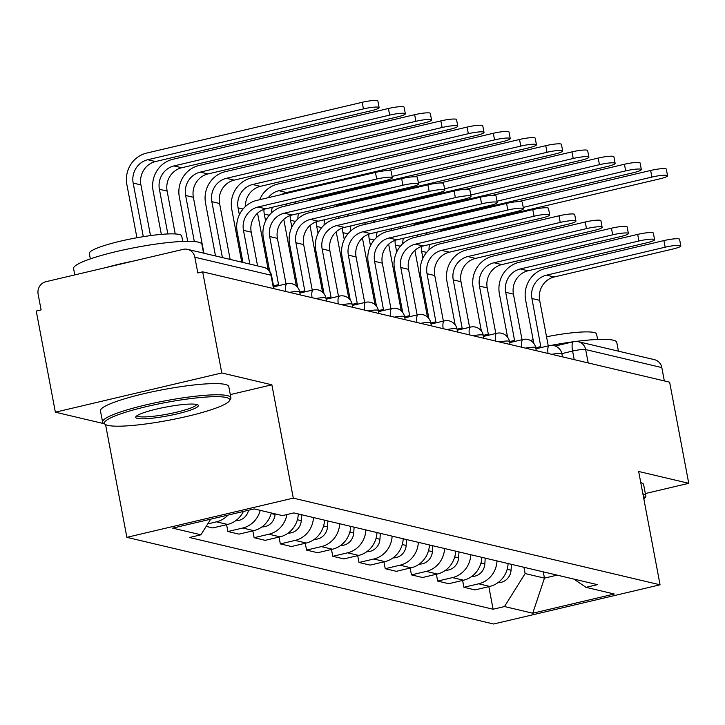<?xml version="1.0" encoding="UTF-8"?>
<svg xmlns="http://www.w3.org/2000/svg" width="725" height="725" viewBox="0 0 725 725"><rect width="100%" height="100%" fill="white"/><g stroke="black" fill="none" stroke-linecap="round" stroke-linejoin="round"><path stroke-width="1.09" d="M105.56 424.578L126.866 537.343L493.643 624.017L660.067 584.803L293.29 498.129L271.875 384.803L221.787 372.967L202.674 271.839L669.637 382.184L688.75 483.312L638.662 471.477L660.067 584.803M221.787 372.967L55.363 412.181L104.282 423.744M55.363 412.181L36.25 311.052L41.098 309.91L38.126 294.16A10.449 9.86 -76.7 0 1 45.911 281.708L183.226 249.346A10.449 9.86 -76.7 0 1 187.548 249.346L263.692 267.344A10.449 9.86 103.3 0 1 270.996 275.219L194.844 257.23A10.449 9.86 -76.7 0 0 187.548 249.346M555.232 346.015L573.566 341.702A10.449 3.127 76.7 0 1 574.046 341.702A10.449 9.86 103.3 0 1 578.369 341.702L654.512 359.691A10.449 9.86 103.3 0 1 661.816 367.575L585.664 349.577A10.449 1.477 169.3 0 0 572.596 351.072L561.866 353.601M664.336 380.933L661.816 367.575M645.332 493.544L688.75 483.312M194.844 257.23L197.825 272.981L202.674 271.839M228.003 515.103A24.034 22.683 103.3 0 1 216.467 521.828L207.749 523.885M206.19 526.386L212.76 527.936L227.559 524.447A24.034 22.683 -76.7 0 0 243.382 511.478M260.23 510.355A24.034 22.683 103.3 0 1 242.694 528.027L227.895 531.516L238.987 534.135L253.786 530.646A24.034 22.683 -76.7 0 0 271.322 512.974M226.599 524.673L227.895 531.516M286.873 514.551A24.034 22.683 103.3 0 1 268.912 534.225L254.112 537.705L265.214 540.333L280.013 536.844A24.034 22.683 -76.7 0 0 298.319 513.971M252.826 530.872L254.112 537.705M313.445 517.55A24.034 22.683 103.3 0 1 295.138 540.415L280.339 543.904L291.432 546.523L306.231 543.043A24.034 22.683 -76.7 0 0 324.537 520.169M279.043 537.071L280.339 543.904M339.672 523.74A24.034 22.683 103.3 0 1 321.356 546.614L306.557 550.103L317.659 552.722L332.458 549.233A24.034 22.683 -76.7 0 0 350.764 526.368M305.27 543.27L306.557 550.103M365.889 529.939A24.034 22.683 103.3 0 1 347.583 552.812L332.784 556.302L343.877 558.921L358.676 555.432A24.034 22.683 -76.7 0 0 376.991 532.558M331.488 549.459L332.784 556.302M392.116 536.138A24.034 22.683 103.3 0 1 373.801 559.011L359.011 562.491L370.103 565.119L384.903 561.63A24.034 22.683 -76.7 0 0 403.209 538.757M357.715 555.658L359.011 562.491M418.334 542.336A24.034 22.683 103.3 0 1 400.028 565.201L385.229 568.69L396.321 571.318L411.12 567.829A24.034 22.683 -76.7 0 0 429.436 544.955M383.942 561.857L385.229 568.69M444.561 548.526A24.034 22.683 103.3 0 1 426.255 571.4L411.456 574.889L422.548 577.508L437.347 574.028A24.034 22.683 -76.7 0 0 455.653 551.154M410.16 568.056L411.456 574.889M470.788 554.725A24.034 22.683 103.3 0 1 452.472 577.598L437.673 581.088L448.766 583.707L463.565 580.217A24.034 22.683 -76.7 0 0 481.88 557.353M436.387 574.254L437.673 581.088M497.006 560.923A24.034 22.683 103.3 0 1 478.699 583.797L463.9 587.286L474.993 589.905L489.792 586.416A24.034 22.683 -76.7 0 0 508.098 563.543M462.604 580.444L463.9 587.286M210.694 519.182L200.925 534.805L172.677 528.135L254.194 508.923L282.433 515.602L293.843 512.91L597.418 584.649L586.018 587.341L614.256 594.011L532.739 613.223L504.5 606.544L525.127 573.557L544.457 578.124L557.135 575.133M200.925 534.805L189.515 537.497L493.1 609.236L504.5 606.544M126.866 537.343L293.29 498.129M230.305 394.599L271.875 384.803M543.27 571.853L544.457 578.124L532.739 613.223M523.939 567.285L525.127 573.557M488.831 586.643L493.1 609.236M573.819 579.076L586.018 587.341M242.947 262.441L237.166 231.819A26.381 24.895 103.3 0 1 256.813 200.381L375.45 172.432A12.017 1.695 -10.7 0 1 391.119 171.109L392.37 177.716A12.017 1.695 169.3 0 0 376.701 179.039L258.064 206.988A19.593 18.487 -76.7 0 0 243.473 230.333L249.844 264.063M258.064 206.988L265.794 208.818L384.431 180.86A12.017 1.695 169.3 0 0 392.37 177.716M265.794 208.818A19.593 18.487 -76.7 0 0 251.203 232.163L257.574 265.894M136.925 237.755L126.866 184.558A26.381 24.895 103.3 0 1 146.523 153.12L362.201 102.297A12.017 1.695 -10.7 0 1 377.87 100.983L379.121 107.59A12.017 1.695 169.3 0 0 363.442 108.904L147.773 159.727A19.593 18.487 -76.7 0 0 133.173 183.072L143.305 236.658M150.492 235.598L140.913 184.902A19.593 18.487 -76.7 0 1 155.503 161.557L371.182 110.735A12.017 1.695 169.3 0 0 379.121 107.59M269.664 271.268L263.383 238.017A26.381 24.895 103.3 0 1 283.04 206.58L401.668 178.622A12.017 1.695 -10.7 0 1 417.346 177.308L418.597 183.914A12.017 1.695 169.3 0 0 402.919 185.228L284.291 213.186A19.593 18.487 -76.7 0 0 269.691 236.531L278.563 284.753A10.449 3.127 76.7 0 0 278.083 284.744A10.449 3.127 76.7 0 0 277.004 286.058M284.291 213.186L292.021 215.017L410.649 187.059A12.017 1.695 169.3 0 0 418.597 183.914M292.021 215.017A19.593 18.487 -76.7 0 0 277.421 238.362L286.04 283.937M297.812 287.626L289.61 244.216A26.381 24.895 103.3 0 1 309.258 212.778L427.895 184.821A12.017 1.695 -10.7 0 1 443.564 183.507L444.815 190.113A12.017 1.695 169.3 0 0 429.146 191.427L310.508 219.385A19.593 18.487 -76.7 0 0 295.918 242.73L304.79 290.942A10.449 3.127 76.7 0 0 304.31 290.942A10.449 3.127 76.7 0 0 303.231 292.257M310.508 219.385L318.239 221.207L436.876 193.258A12.017 1.695 169.3 0 0 444.815 190.113M318.239 221.207A19.593 18.487 -76.7 0 0 303.648 244.552L312.257 290.127M161.34 234.374L153.093 190.757A26.381 24.895 103.3 0 1 172.749 159.319L388.419 108.496A12.017 1.695 -10.7 0 1 404.097 107.182L405.338 113.789A12.017 1.695 169.3 0 0 389.669 115.103L173.991 165.925A19.593 18.487 -76.7 0 0 159.4 189.27L167.847 233.948M175.233 233.948L167.131 191.092A19.593 18.487 -76.7 0 1 181.73 167.747L397.4 116.933A12.017 1.695 169.3 0 0 405.338 113.789M248.539 510.264A13.059 12.325 103.3 0 1 235.716 520.695M187.693 241.307L179.32 196.946A26.381 24.895 103.3 0 1 198.967 165.517L414.646 114.695A12.017 1.695 -10.7 0 1 430.315 113.372L431.565 119.978A12.017 1.695 169.3 0 0 415.896 121.302L200.218 172.124A19.593 18.487 -76.7 0 0 185.627 195.46L194.327 241.543M203.924 253.215L193.358 197.291A19.593 18.487 -76.7 0 1 207.948 173.946L423.627 123.123A12.017 1.695 169.3 0 0 431.565 119.978M275.083 513.862L275.047 514.469A13.059 12.325 103.3 0 1 261.933 526.894M107.835 425.385A63.737 8.99 169.3 0 0 173.819 419.267A63.737 8.99 169.3 0 0 229.254 400.979A63.737 8.99 169.3 0 0 226.218 397.49A63.737 8.99 169.3 0 0 151.434 405.465A63.737 8.99 169.3 0 0 105.279 424.406A63.737 8.99 169.3 0 0 107.835 425.385M105.279 424.406L103.476 423.201A65.304 9.207 -10.7 0 1 102.578 422.032A65.304 9.207 -10.7 0 1 155.241 402.819A65.304 9.207 -10.7 0 1 227.387 395.623A65.304 9.207 -10.7 0 1 230.903 397.789A65.304 9.207 -10.7 0 1 230.496 399.203L229.254 400.979M137.433 418.407A31.864 4.495 -10.7 0 1 135.919 416.667A31.864 4.495 -10.7 0 1 163.632 407.522A31.864 4.495 -10.7 0 1 196.62 404.459A31.864 4.495 -10.7 0 1 197.898 404.949A31.864 4.495 -10.7 0 1 174.825 414.419A31.864 4.495 -10.7 0 1 137.433 418.407M137.016 415.679A30.296 4.277 169.3 0 0 138.593 416.54A30.296 4.277 169.3 0 0 171.553 413.313A30.296 4.277 169.3 0 0 196.52 404.441M74.775 274.902L73.578 268.567A65.304 9.207 -10.7 0 1 126.241 249.346A65.304 9.207 -10.7 0 1 198.387 242.15A65.304 9.207 -10.7 0 1 201.903 244.316L203.571 253.134M90.353 258.888L89.329 253.478A47.016 6.634 -10.7 0 1 127.256 239.649A47.016 6.634 -10.7 0 1 179.202 234.465A47.016 6.634 -10.7 0 1 181.73 236.024L182.754 241.425M102.578 422.032L100.458 410.858A65.304 9.207 -10.7 0 1 153.129 391.636A65.304 9.207 -10.7 0 1 225.276 384.44A65.304 9.207 -10.7 0 1 228.792 386.606L230.903 397.789M105.551 267.652A65.304 9.207 -10.7 0 1 133.871 260.982M643.909 499.271A63.737 8.99 169.3 0 0 644.108 499.017A63.737 8.99 169.3 0 0 643.356 496.326M642.876 493.816A65.304 9.207 -10.7 0 1 645.757 495.818A65.304 9.207 -10.7 0 1 645.35 497.232L644.108 499.017M575.985 341.421A65.304 9.207 -10.7 0 1 613.25 340.179A65.304 9.207 -10.7 0 1 616.757 342.345L618.425 351.163M546.541 336.772A47.016 6.634 -10.7 0 1 594.056 332.494A47.016 6.634 -10.7 0 1 596.584 334.053L597.608 339.463M640.764 482.632A65.304 9.207 -10.7 0 1 643.646 484.644L645.757 495.818M530.347 340.415A47.016 6.634 -10.7 0 1 533.12 339.726M550.955 345.408A65.304 9.207 -10.7 0 1 573.185 341.792M324.03 293.824L315.828 250.415A26.381 24.895 103.3 0 1 335.485 218.977L454.122 191.019A12.017 1.695 -10.7 0 1 469.791 189.705L471.042 196.312A12.017 1.695 169.3 0 0 455.363 197.626L336.735 225.584A19.593 18.487 -76.7 0 0 322.136 248.92L331.008 297.141A10.449 3.127 76.7 0 0 330.537 297.132A10.449 3.127 76.7 0 0 329.449 298.455M336.735 225.584L344.466 227.405L463.094 199.457A12.017 1.695 169.3 0 0 471.042 196.312M344.466 227.405A19.593 18.487 -76.7 0 0 329.875 250.75L338.484 296.326M350.257 300.014L342.055 256.605A26.381 24.895 103.3 0 1 361.712 225.167L480.34 197.218A12.017 1.695 -10.7 0 1 496.009 195.895L497.259 202.502A12.017 1.695 169.3 0 0 481.59 203.825L362.953 231.773A19.593 18.487 -76.7 0 0 348.362 255.118L357.235 303.34A10.449 3.127 76.7 0 0 356.754 303.331A10.449 3.127 76.7 0 0 355.676 304.654M362.953 231.773L370.683 233.604L489.321 205.646A12.017 1.695 169.3 0 0 497.259 202.502M370.683 233.604A19.593 18.487 -76.7 0 0 356.093 256.949L364.702 302.524M376.474 306.213L368.273 262.803A26.381 24.895 103.3 0 1 387.929 231.366L506.567 203.417A12.017 1.695 -10.7 0 1 522.236 202.094L523.486 208.7A12.017 1.695 169.3 0 0 507.808 210.023L389.18 237.972A19.593 18.487 -76.7 0 0 374.58 261.317L383.452 309.539A10.449 3.127 76.7 0 0 382.981 309.53A10.449 3.127 76.7 0 0 381.894 310.853M389.18 237.972L396.91 239.803L515.548 211.845A12.017 1.695 169.3 0 0 523.486 208.7M396.91 239.803A19.593 18.487 -76.7 0 0 382.32 263.148L390.929 308.723M215.515 255.952L205.538 203.145A26.381 24.895 103.3 0 1 225.194 171.707L440.863 120.894A12.017 1.695 -10.7 0 1 456.542 119.571L457.783 126.177A12.017 1.695 169.3 0 0 442.114 127.5L226.445 178.314A19.593 18.487 -76.7 0 0 211.845 201.659L222.412 257.583M230.142 259.414L219.575 203.489A19.593 18.487 -76.7 0 1 234.175 180.144L449.844 129.322A12.017 1.695 169.3 0 0 457.783 126.177M301.663 514.759L301.265 520.668A13.059 12.325 103.3 0 1 288.16 533.092M241.742 262.151L231.764 209.344A26.381 24.895 103.3 0 1 251.412 177.906L467.09 127.083A12.017 1.695 -10.7 0 1 482.759 125.769L484.01 132.376A12.017 1.695 169.3 0 0 468.341 133.69L252.663 184.512A19.593 18.487 -76.7 0 0 238.072 207.858L239.377 214.781M245.458 206.48A19.593 18.487 -76.7 0 1 260.393 186.343L476.071 135.521A12.017 1.695 169.3 0 0 484.01 132.376M327.89 520.958L327.492 526.857A13.059 12.325 103.3 0 1 314.378 539.291M259.659 199.71A26.381 24.895 103.3 0 1 277.639 184.105L493.308 133.282A12.017 1.695 -10.7 0 1 508.986 131.968L510.237 138.575A12.017 1.695 169.3 0 0 494.559 139.889L278.889 190.711A19.593 18.487 -76.7 0 0 268.205 197.698M281.581 194.545A19.593 18.487 -76.7 0 1 286.62 192.533L502.289 141.719A12.017 1.695 169.3 0 0 510.237 138.575M263.954 209.353A19.593 18.487 -76.7 0 0 264.29 214.056L265.604 220.98M354.108 527.157L353.709 533.056A13.059 12.325 103.3 0 1 340.605 545.481M268.214 269.682L257.982 215.542A26.381 24.895 103.3 0 1 257.638 213.096M272.237 207.296A19.593 18.487 -76.7 0 0 271.676 212.679M402.701 312.412L394.5 269.002A26.381 24.895 103.3 0 1 414.156 237.564L532.784 209.607A12.017 1.695 -10.7 0 1 548.463 208.292L549.704 214.899A12.017 1.695 169.3 0 0 534.035 216.213L415.398 244.171A19.593 18.487 -76.7 0 0 400.807 267.516L409.679 315.728A10.449 3.127 76.7 0 0 409.199 315.728A10.449 3.127 76.7 0 0 408.121 317.042M415.398 244.171L423.137 245.993L541.765 218.044A12.017 1.695 169.3 0 0 549.704 214.899M423.137 245.993A19.593 18.487 -76.7 0 0 408.538 269.337L417.147 314.913M387.531 170.583L519.535 139.481A12.017 1.695 -10.7 0 1 535.204 138.158L536.455 144.764A12.017 1.695 169.3 0 0 520.786 146.087L392.125 176.402M307.808 200.743A19.593 18.487 -76.7 0 1 312.837 198.732L528.516 147.909A12.017 1.695 169.3 0 0 536.455 144.764M290.181 215.552A19.593 18.487 -76.7 0 0 290.517 220.255L291.822 227.179M380.335 533.355L379.936 539.255A13.059 12.325 103.3 0 1 366.832 551.68M296.353 286.04L284.209 221.741A26.381 24.895 103.3 0 1 283.856 219.294M285.886 205.909A26.381 24.895 103.3 0 1 286.837 203.861M298.455 213.494A19.593 18.487 -76.7 0 0 297.903 218.877M296.516 201.577A19.593 18.487 -76.7 0 0 294.423 203.897M428.928 318.61L420.718 275.201A26.381 24.895 103.3 0 1 440.374 243.763L559.011 215.805A12.017 1.695 -10.7 0 1 574.68 214.491L575.931 221.098A12.017 1.695 169.3 0 0 560.253 222.412L441.625 250.37A19.593 18.487 -76.7 0 0 427.025 273.715L435.897 321.927A10.449 3.127 76.7 0 0 435.426 321.927A10.449 3.127 76.7 0 0 434.338 323.241M441.625 250.37L449.355 252.191L567.992 224.243A12.017 1.695 169.3 0 0 575.931 221.098M449.355 252.191A19.593 18.487 -76.7 0 0 434.764 275.536L443.374 321.112M413.748 176.782L545.753 145.68A12.017 1.695 -10.7 0 1 561.431 144.357L562.682 150.963A12.017 1.695 169.3 0 0 547.003 152.286L418.343 182.6M334.026 206.942A19.593 18.487 -76.7 0 1 339.064 204.93L554.734 154.108A12.017 1.695 169.3 0 0 562.682 150.963M316.408 221.75A19.593 18.487 -76.7 0 0 316.734 226.445L318.048 233.377M406.553 539.545L406.154 545.454A13.059 12.325 103.3 0 1 393.05 557.878M322.58 292.238L310.427 227.931A26.381 24.895 103.3 0 1 310.083 225.493M312.103 212.108A26.381 24.895 103.3 0 1 313.064 210.06M324.682 219.693A19.593 18.487 -76.7 0 0 324.12 225.076M322.743 207.776A19.593 18.487 -76.7 0 0 320.649 210.096M455.146 324.8L446.944 281.391A26.381 24.895 103.3 0 1 466.601 249.953L585.229 222.004A12.017 1.695 -10.7 0 1 600.907 220.681L602.149 227.288A12.017 1.695 169.3 0 0 586.48 228.611L467.843 256.559A19.593 18.487 -76.7 0 0 453.252 279.904L462.124 328.126A10.449 3.127 76.7 0 0 461.644 328.117A10.449 3.127 76.7 0 0 460.565 329.44M467.843 256.559L475.582 258.39L594.21 230.432A12.017 1.695 169.3 0 0 602.149 227.288M475.582 258.39A19.593 18.487 -76.7 0 0 460.982 281.735L469.592 327.31M439.975 182.981L571.98 151.869A12.017 1.695 -10.7 0 1 587.649 150.555L588.899 157.162A12.017 1.695 169.3 0 0 573.23 158.476L444.57 188.799M360.252 213.141A19.593 18.487 -76.7 0 1 365.282 211.129L580.961 160.307A12.017 1.695 169.3 0 0 588.899 157.162M342.626 227.94A19.593 18.487 -76.7 0 0 342.961 232.643L344.266 239.567M432.78 545.744L432.381 551.643A13.059 12.325 103.3 0 1 419.277 564.077M348.807 298.437L336.654 234.13A26.381 24.895 103.3 0 1 336.3 231.683M338.33 218.307A26.381 24.895 103.3 0 1 339.282 216.249M350.9 225.892A19.593 18.487 -76.7 0 0 350.347 231.266M348.961 213.975A19.593 18.487 -76.7 0 0 346.867 216.295M481.373 330.999L473.171 287.589A26.381 24.895 103.3 0 1 492.819 256.152L611.456 228.203A12.017 1.695 -10.7 0 1 627.125 226.88L628.376 233.486A12.017 1.695 169.3 0 0 612.697 234.809L494.069 262.758A19.593 18.487 -76.7 0 0 479.479 286.103L488.342 334.325A10.449 3.127 76.7 0 0 487.871 334.316A10.449 3.127 76.7 0 0 486.783 335.639M494.069 262.758L501.8 264.589L620.437 236.631A12.017 1.695 169.3 0 0 628.376 233.486M501.8 264.589A19.593 18.487 -76.7 0 0 487.209 287.934L495.818 333.509M466.202 189.171L598.207 158.068A12.017 1.695 -10.7 0 1 613.876 156.754L615.126 163.361A12.017 1.695 169.3 0 0 599.448 164.675L470.788 194.989M386.479 219.331A19.593 18.487 -76.7 0 1 391.509 217.319L607.188 166.505A12.017 1.695 169.3 0 0 615.126 163.361M368.853 234.139A19.593 18.487 -76.7 0 0 369.179 238.842L370.493 245.766M458.998 551.942L458.599 557.842A13.059 12.325 103.3 0 1 445.494 570.267M375.024 304.636L362.872 240.328A26.381 24.895 103.3 0 1 362.527 237.882M364.548 224.496A26.381 24.895 103.3 0 1 365.509 222.448M377.127 232.091A19.593 18.487 -76.7 0 0 376.565 237.465M375.188 220.164A19.593 18.487 -76.7 0 0 373.094 222.484M507.591 337.197L499.389 293.788A26.381 24.895 103.3 0 1 519.046 262.35L637.674 234.392A12.017 1.695 -10.7 0 1 653.352 233.078L654.593 239.685A12.017 1.695 169.3 0 0 638.924 240.999L520.287 268.957A19.593 18.487 -76.7 0 0 505.697 292.302L514.569 340.514A10.449 3.127 76.7 0 0 514.088 340.514A10.449 3.127 76.7 0 0 513.01 341.828M520.287 268.957L528.027 270.788L646.655 242.83A12.017 1.695 169.3 0 0 654.593 239.685M528.027 270.788A19.593 18.487 -76.7 0 0 513.427 294.123L522.045 339.699M492.42 195.369L624.424 164.267A12.017 1.695 -10.7 0 1 640.093 162.953L641.344 169.559A12.017 1.695 169.3 0 0 625.675 170.873L497.015 201.188M412.697 225.529A19.593 18.487 -76.7 0 1 417.727 223.517L633.405 172.695A12.017 1.695 169.3 0 0 641.344 169.559M395.071 240.337A19.593 18.487 -76.7 0 0 395.406 245.041L396.711 251.965M485.224 558.141L484.826 564.041A13.059 12.325 103.3 0 1 471.721 576.466M401.251 310.826L389.098 246.527A26.381 24.895 103.3 0 1 388.745 244.08M390.775 230.695A26.381 24.895 103.3 0 1 391.727 228.647M403.354 238.28A19.593 18.487 -76.7 0 0 402.792 243.663M401.414 226.363A19.593 18.487 -76.7 0 0 399.312 228.683M533.817 343.396L525.616 299.987A26.381 24.895 103.3 0 1 545.263 268.549L663.901 240.591A12.017 1.695 -10.7 0 1 679.57 239.277L680.82 245.884A12.017 1.695 169.3 0 0 665.151 247.198L546.514 275.156A19.593 18.487 -76.7 0 0 531.923 298.501L540.787 346.713A10.449 3.127 76.7 0 0 540.315 346.713A10.449 3.127 76.7 0 0 539.228 348.027M546.514 275.156L554.244 276.977L672.882 249.028A12.017 1.695 169.3 0 0 680.82 245.884M554.244 276.977A19.593 18.487 -76.7 0 0 539.654 300.322L548.263 345.897M518.647 201.568L650.651 170.466A12.017 1.695 -10.7 0 1 666.32 169.142L667.571 175.749A12.017 1.695 169.3 0 0 651.893 177.072L523.232 207.386M438.924 231.728A19.593 18.487 -76.7 0 1 443.954 229.716L659.632 178.894A12.017 1.695 169.3 0 0 667.571 175.749M421.298 246.536A19.593 18.487 -76.7 0 0 421.624 251.231L422.938 258.163M511.442 564.34L511.052 570.24A13.059 12.325 103.3 0 1 497.939 582.664M427.469 317.024L415.316 252.717A26.381 24.895 103.3 0 1 414.972 250.279M416.993 236.894A26.381 24.895 103.3 0 1 417.953 234.846M429.572 244.479A19.593 18.487 -76.7 0 0 429.019 249.862M427.632 232.562A19.593 18.487 -76.7 0 0 425.539 234.882M562.491 356.863L561.929 353.891A10.449 1.477 169.3 0 0 561.368 353.546A10.449 1.477 169.3 0 0 551.734 354.326M536.264 350.664L535.702 347.701A10.449 1.477 169.3 0 0 535.141 347.347A10.449 1.477 169.3 0 0 525.507 348.127M510.037 344.466L509.485 341.502A10.449 1.477 169.3 0 0 508.923 341.158A10.449 1.477 169.3 0 0 499.289 341.928M483.82 338.276L483.258 335.303A10.449 1.477 169.3 0 0 482.696 334.959A10.449 1.477 169.3 0 0 473.062 335.729M457.593 332.077L457.031 329.105A10.449 1.477 169.3 0 0 456.469 328.76A10.449 1.477 169.3 0 0 446.845 329.531M431.375 325.878L430.813 322.915A10.449 1.477 169.3 0 0 430.251 322.562A10.449 1.477 169.3 0 0 420.618 323.341M405.148 319.68L404.586 316.716A10.449 1.477 169.3 0 0 404.024 316.372A10.449 1.477 169.3 0 0 394.391 317.142M378.93 313.49L378.368 310.517A10.449 1.477 169.3 0 0 377.807 310.173A10.449 1.477 169.3 0 0 368.173 310.943M352.703 307.291L352.142 304.319A10.449 1.477 169.3 0 0 351.58 303.974A10.449 1.477 169.3 0 0 341.946 304.745M326.486 301.093L325.924 298.129A10.449 1.477 169.3 0 0 325.362 297.776A10.449 1.477 169.3 0 0 315.728 298.555M300.259 294.894L299.697 291.93A10.449 1.477 169.3 0 0 299.135 291.577A10.449 1.477 169.3 0 0 289.502 292.356M574.218 359.636L572.596 351.072A10.449 3.127 76.7 0 1 573.566 341.702A10.449 10.449 0 0 1 578.369 341.702A10.449 9.86 103.3 0 1 585.664 349.577L588.192 362.935M463.565 580.217L452.472 577.598M437.347 574.028L426.255 571.4M411.12 567.829L400.028 565.201M384.903 561.63L373.801 559.011M358.676 555.432L347.583 552.812M332.458 549.233L321.356 546.614M306.231 543.043L295.138 540.415M280.013 536.844L268.912 534.225M253.786 530.646L242.694 528.027M227.559 524.447L216.467 521.828M489.792 586.416L478.699 583.797M285.813 291.486A10.449 3.127 -103.3 0 1 287.037 283.702L273.688 286.846M312.031 297.676A10.449 3.127 -103.3 0 1 313.263 289.891L299.905 293.045M338.258 303.875A10.449 3.127 -103.3 0 1 339.481 296.09L326.132 299.235M364.476 310.073A10.449 3.127 -103.3 0 1 365.708 302.289L352.359 305.433M390.702 316.272A10.449 3.127 -103.3 0 1 391.926 308.487L378.577 311.632M416.92 322.462A10.449 3.127 -103.3 0 1 418.153 314.677L404.804 317.831M443.147 328.661A10.449 3.127 -103.3 0 1 444.371 320.876L431.022 324.021M469.365 334.859A10.449 3.127 -103.3 0 1 470.597 327.075L457.248 330.219M495.592 341.058A10.449 3.127 -103.3 0 1 496.815 333.273L483.466 336.418M521.819 347.248A10.449 3.127 -103.3 0 1 523.042 339.472L509.693 342.617M548.037 353.447A10.449 3.127 -103.3 0 1 549.26 345.662L535.911 348.807M274.041 288.704L271.558 275.563A10.449 1.477 169.3 0 0 270.996 275.219L273.515 288.577M376.701 179.039L375.45 172.432M243.473 230.333L251.203 232.163M363.442 108.904L362.201 102.297M140.913 184.902L133.173 183.072M155.503 161.557L147.773 159.727M402.919 185.228L401.668 178.622M269.691 236.531L277.421 238.362M429.146 191.427L427.895 184.821M295.918 242.73L303.648 244.552M389.669 115.103L388.419 108.496M167.131 191.092L159.4 189.27M181.73 167.747L173.991 165.925M415.896 121.302L414.646 114.695M193.358 197.291L185.627 195.46M275.047 514.469L271.168 513.554M207.948 173.946L200.218 172.124M455.363 197.626L454.122 191.019M322.136 248.92L329.875 250.75M481.59 203.825L480.34 197.218M348.362 255.118L356.093 256.949M507.808 210.023L506.567 203.417M374.58 261.317L382.32 263.148M442.114 127.5L440.863 120.894M219.575 203.489L211.845 201.659M301.265 520.668L297.386 519.743M234.175 180.144L226.445 178.314M468.341 133.69L467.09 127.083M243.038 209.036L238.072 207.858M327.492 526.857L323.613 525.942M260.393 186.343L252.663 184.512M494.559 139.889L493.308 133.282M269.265 215.225L264.29 214.056M353.709 533.056L349.831 532.141M286.62 192.533L278.889 190.711M534.035 216.213L532.784 209.607M400.807 267.516L408.538 269.337M520.786 146.087L519.535 139.481M295.483 221.424L290.517 220.255M379.936 539.255L376.058 538.34M312.837 198.732L310.717 198.233M560.253 222.412L559.011 215.805M427.025 273.715L434.764 275.536M547.003 152.286L545.753 145.68M321.71 227.623L316.734 226.445M406.154 545.454L402.275 544.529M339.064 204.93L336.944 204.432M586.48 228.611L585.229 222.004M453.252 279.904L460.982 281.735M573.23 158.476L571.98 151.869M347.928 233.822L342.961 232.643M432.381 551.643L428.502 550.728M365.282 211.129L363.162 210.622M612.697 234.809L611.456 228.203M479.479 286.103L487.209 287.934M599.448 164.675L598.207 158.068M374.154 240.011L369.179 238.842M458.599 557.842L454.72 556.927M391.509 217.319L389.388 216.82M638.924 240.999L637.674 234.392M505.697 292.302L513.427 294.123M625.675 170.873L624.424 164.267M400.381 246.21L395.406 245.041M484.826 564.041L480.947 563.126M417.727 223.517L415.606 223.019M665.151 247.198L663.901 240.591M531.923 298.501L539.654 300.322M651.893 177.072L650.651 170.466M426.599 252.409L421.624 251.231M511.052 570.24L507.165 569.315M443.954 229.716L441.833 229.218M299.697 291.93A10.449 10.449 0 0 0 287.037 283.702M325.924 298.129A10.449 10.449 0 0 0 313.263 289.891M352.142 304.319A10.449 10.449 0 0 0 339.481 296.09M378.368 310.517A10.449 10.449 0 0 0 365.708 302.289M404.586 316.716A10.449 10.449 0 0 0 391.926 308.487M430.813 322.915A10.449 10.449 0 0 0 418.153 314.677M457.031 329.105A10.449 10.449 0 0 0 444.371 320.876M483.258 335.303A10.449 10.449 0 0 0 470.597 327.075M509.485 341.502A10.449 10.449 0 0 0 496.815 333.273M535.702 347.701A10.449 10.449 0 0 0 523.042 339.472M561.929 353.891A10.449 10.449 0 0 0 549.26 345.662M271.558 275.563A10.449 10.449 0 0 0 263.692 267.344M278.083 284.744L273.497 285.822M304.31 290.942L299.715 292.021M330.537 297.132L325.942 298.22M356.754 303.331L352.16 304.418M382.981 309.53L378.387 310.608M409.199 315.728L404.604 316.807M435.426 321.927L430.831 323.006M461.644 328.117L457.049 329.204M487.871 334.316L483.276 335.394M514.088 340.514L509.503 341.593M540.315 346.713L535.721 347.792"/></g></svg>
